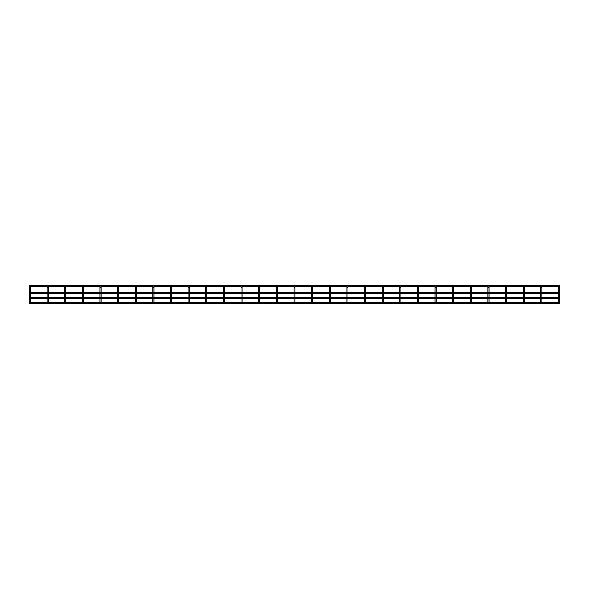 <?xml version="1.0" encoding="UTF-8"?>
<svg xmlns="http://www.w3.org/2000/svg" width="589" height="589" viewBox="0 0 589 589"><rect width="100%" height="100%" fill="white"/><g stroke="black" fill="none" stroke-linecap="round" stroke-linejoin="round"><path stroke-width="0.88" d="M29.973 286.107A0.523 0.523 0 0 0 29.45 286.629A0.523 0.523 0 0 0 29.973 287.145A0.523 0.523 0 0 0 30.488 286.629A0.523 0.523 0 0 0 29.973 286.107L29.973 286.107A0.523 0.523 0 0 1 30.488 286.629A0.523 0.523 0 0 1 29.973 287.145A0.523 0.523 0 0 0 30.488 286.629A0.523 0.523 0 0 1 29.973 287.145M29.45 286.283L29.583 286.283A0.523 0.523 0 0 0 29.45 286.629L29.45 303.762L559.55 303.762L559.55 287.587L558.512 287.587L558.512 292.49M47.606 286.107A0.523 0.523 0 0 0 47.083 286.629A0.523 0.523 0 0 0 47.606 287.145A0.523 0.523 0 0 0 48.129 286.629A0.523 0.523 0 0 0 47.606 286.107L47.606 286.107A0.523 0.523 0 0 1 48.129 286.629A0.523 0.523 0 0 1 47.606 287.145A0.523 0.523 0 0 0 48.129 286.629A0.523 0.523 0 0 1 47.606 287.145M30.363 286.283L47.216 286.283A0.523 0.523 0 0 0 47.083 286.629L47.083 292.49M65.239 287.145A0.523 0.523 0 0 0 65.762 286.629A0.523 0.523 0 0 1 65.239 287.145A0.523 0.523 0 0 0 65.762 286.629A0.523 0.523 0 0 0 65.239 286.107L65.239 286.107A0.523 0.523 0 0 0 64.724 286.629A0.523 0.523 0 0 0 65.239 287.145A0.523 0.523 0 0 0 65.762 286.629A0.523 0.523 0 0 0 65.158 286.114M64.871 286.254A0.523 0.523 0 0 0 64.724 286.629L64.724 292.49L64.724 287.587L65.762 287.587L65.762 292.49L65.762 286.629M82.88 286.107A0.523 0.523 0 0 0 82.357 286.629A0.523 0.523 0 0 0 82.88 287.145A0.523 0.523 0 0 0 83.395 286.629A0.523 0.523 0 0 0 82.88 286.107L82.88 286.107A0.523 0.523 0 0 1 83.395 286.629A0.523 0.523 0 0 1 82.88 287.145A0.523 0.523 0 0 0 83.395 286.629A0.523 0.523 0 0 1 82.88 287.145M82.512 286.254A0.523 0.523 0 0 0 82.357 286.629L82.357 292.49L82.357 287.587L83.395 287.587L83.395 292.49M100.513 286.107A0.523 0.523 0 0 0 99.99 286.629A0.523 0.523 0 0 0 100.513 287.145A0.523 0.523 0 0 0 101.028 286.629A0.523 0.523 0 0 0 100.513 286.107L100.513 286.107A0.523 0.523 0 0 1 101.028 286.629A0.523 0.523 0 0 1 100.513 287.145A0.523 0.523 0 0 0 101.028 286.629A0.523 0.523 0 0 1 100.513 287.145M100.145 286.254L100.145 286.254A0.523 0.523 0 0 0 99.99 286.629L99.99 292.49L99.99 287.587L101.028 287.587L101.028 292.49M118.146 286.107A0.523 0.523 0 0 0 117.623 286.629A0.523 0.523 0 0 0 118.146 287.145A0.523 0.523 0 0 0 118.669 286.629A0.523 0.523 0 0 0 118.146 286.107L118.146 286.107A0.523 0.523 0 0 1 118.669 286.629A0.523 0.523 0 0 1 118.146 287.145A0.523 0.523 0 0 0 118.669 286.629A0.523 0.523 0 0 1 118.146 287.145M100.903 286.283L117.756 286.283A0.523 0.523 0 0 0 117.623 286.629L117.623 292.49M135.779 286.107A0.523 0.523 0 0 0 135.264 286.629A0.523 0.523 0 0 0 135.779 287.145A0.523 0.523 0 0 0 136.302 286.629A0.523 0.523 0 0 0 135.779 286.107L135.779 286.107A0.523 0.523 0 0 1 136.302 286.629A0.523 0.523 0 0 1 135.779 287.145A0.523 0.523 0 0 0 136.302 286.629A0.523 0.523 0 0 1 135.779 287.145M118.536 286.283L135.389 286.283A0.523 0.523 0 0 0 135.264 286.629L135.264 292.49M153.42 286.107A0.523 0.523 0 0 0 152.897 286.629A0.523 0.523 0 0 0 153.42 287.145A0.523 0.523 0 0 0 153.935 286.629A0.523 0.523 0 0 0 153.42 286.107L153.42 286.107A0.523 0.523 0 0 1 153.935 286.629A0.523 0.523 0 0 1 153.42 287.145A0.523 0.523 0 0 0 153.935 286.629A0.523 0.523 0 0 1 153.42 287.145M153.066 286.239A0.523 0.523 0 0 0 153.052 286.254L153.052 286.254A0.523 0.523 0 0 0 152.897 286.629L152.897 292.49M171.053 286.107A0.523 0.523 0 0 0 170.53 286.629A0.523 0.523 0 0 0 171.053 287.145A0.523 0.523 0 0 0 171.576 286.629A0.523 0.523 0 0 0 171.053 286.107L171.053 286.107A0.523 0.523 0 0 1 171.576 286.629A0.523 0.523 0 0 1 171.053 287.145A0.523 0.523 0 0 0 171.576 286.629A0.523 0.523 0 0 1 171.053 287.145M170.685 286.254A0.523 0.523 0 0 0 170.53 286.629L170.53 292.49M188.686 286.107A0.523 0.523 0 0 0 188.171 286.629A0.523 0.523 0 0 0 188.686 287.145A0.523 0.523 0 0 0 189.209 286.629A0.523 0.523 0 0 0 188.686 286.107L188.686 286.107A0.523 0.523 0 0 1 189.209 286.629A0.523 0.523 0 0 1 188.686 287.145A0.523 0.523 0 0 0 189.209 286.629A0.523 0.523 0 0 1 188.686 287.145M188.318 286.254A0.523 0.523 0 0 0 188.171 286.629L188.171 292.49M189.076 286.283L205.936 286.283A0.523 0.523 0 0 0 206.327 287.145A0.523 0.523 0 0 0 206.842 286.629A0.523 0.523 0 0 0 206.327 286.107L206.327 286.107A0.523 0.523 0 0 0 205.804 286.629A0.523 0.523 0 0 0 206.327 287.145A0.523 0.523 0 0 0 206.673 286.239A0.523 0.523 0 0 1 206.71 286.276L223.57 286.283A0.523 0.523 0 0 0 223.96 287.145A0.523 0.523 0 0 0 224.313 286.239A0.523 0.523 0 0 1 224.343 286.276L241.21 286.276A0.523 0.523 0 0 0 241.593 287.145A0.523 0.523 0 0 0 241.946 286.239A0.523 0.523 0 0 1 241.976 286.276L258.843 286.276A0.523 0.523 0 0 0 259.226 287.145A0.523 0.523 0 0 0 259.58 286.239A0.523 0.523 0 0 1 259.616 286.276L276.477 286.283M223.96 286.107A0.523 0.523 0 0 0 223.437 286.629A0.523 0.523 0 0 0 223.96 287.145A0.523 0.523 0 0 0 224.483 286.629A0.523 0.523 0 0 0 223.96 286.107L223.96 286.107A0.523 0.523 0 0 1 224.483 286.629A0.523 0.523 0 0 0 224.343 286.276M241.593 286.107A0.523 0.523 0 0 0 241.07 286.629A0.523 0.523 0 0 0 241.593 287.145A0.523 0.523 0 0 0 242.116 286.629A0.523 0.523 0 0 0 241.593 286.107L241.593 286.107A0.523 0.523 0 0 1 242.116 286.629A0.523 0.523 0 0 0 241.976 286.276M259.226 286.107A0.523 0.523 0 0 0 258.711 286.629A0.523 0.523 0 0 0 259.226 287.145A0.523 0.523 0 0 0 259.749 286.629A0.523 0.523 0 0 0 259.226 286.107L259.226 286.107A0.523 0.523 0 0 1 259.749 286.629A0.523 0.523 0 0 0 259.616 286.276M276.867 286.107A0.523 0.523 0 0 0 276.344 286.629A0.523 0.523 0 0 0 276.867 287.145A0.523 0.523 0 0 0 277.25 286.276L277.25 286.276A0.523 0.523 0 0 0 277.235 286.254A0.523 0.523 0 0 1 277.25 286.276L277.25 286.276A0.523 0.523 0 0 1 277.382 286.629A0.523 0.523 0 0 0 276.867 286.107L276.867 286.107A0.523 0.523 0 0 1 277.382 286.629A0.523 0.523 0 0 1 276.867 287.145A0.523 0.523 0 0 0 277.382 286.629A0.523 0.523 0 0 1 276.867 287.145A0.523 0.523 0 0 1 276.499 286.254M294.5 286.107A0.523 0.523 0 0 0 293.977 286.629A0.523 0.523 0 0 0 294.5 287.145A0.523 0.523 0 0 0 294.868 286.254L294.868 286.254A0.523 0.523 0 0 0 294.853 286.239L294.868 286.254A0.523 0.523 0 0 0 294.853 286.239A0.523 0.523 0 0 1 295.023 286.629A0.523 0.523 0 0 0 294.5 286.107L294.5 286.107A0.523 0.523 0 0 1 295.023 286.629A0.523 0.523 0 0 1 294.5 287.145A0.523 0.523 0 0 0 295.023 286.629A0.523 0.523 0 0 1 294.5 287.145A0.523 0.523 0 0 1 294.117 286.276M311.75 286.276L311.75 286.276A0.523 0.523 0 0 0 312.133 287.145A0.523 0.523 0 0 0 312.656 286.629A0.523 0.523 0 0 0 312.133 286.107L312.133 286.107A0.523 0.523 0 0 0 311.618 286.629A0.523 0.523 0 0 0 312.133 287.145A0.523 0.523 0 0 0 312.523 286.283L329.384 286.283A0.523 0.523 0 0 0 329.774 287.145A0.523 0.523 0 0 0 330.157 286.276L330.157 286.276A0.523 0.523 0 0 0 330.12 286.239A0.523 0.523 0 0 1 330.157 286.276L347.017 286.283A0.523 0.523 0 0 0 347.407 287.145A0.523 0.523 0 0 0 347.775 286.254A0.523 0.523 0 0 1 347.93 286.629A0.523 0.523 0 0 0 347.407 286.107A0.523 0.523 0 0 0 346.884 286.629A0.523 0.523 0 0 0 347.407 287.145A0.523 0.523 0 0 0 347.93 286.629A0.523 0.523 0 0 0 347.407 286.107L347.407 286.107M329.774 286.107A0.523 0.523 0 0 0 329.251 286.629A0.523 0.523 0 0 0 329.774 287.145A0.523 0.523 0 0 0 330.289 286.629A0.523 0.523 0 0 0 329.774 286.107L329.774 286.107A0.523 0.523 0 0 1 330.289 286.629A0.523 0.523 0 0 0 330.157 286.276M364.672 286.254A0.523 0.523 0 0 0 365.04 287.145A0.523 0.523 0 0 0 365.563 286.629A0.523 0.523 0 0 0 365.04 286.107L365.04 286.107A0.523 0.523 0 0 0 364.517 286.629A0.523 0.523 0 0 0 365.04 287.145A0.523 0.523 0 0 0 365.423 286.276L365.423 286.276A0.523 0.523 0 0 0 365.394 286.239A0.523 0.523 0 0 1 365.423 286.276L382.283 286.283A0.523 0.523 0 0 0 382.673 287.145A0.523 0.523 0 0 0 383.196 286.629A0.523 0.523 0 0 0 382.673 286.107A0.523 0.523 0 0 0 382.158 286.629L382.158 292.49L382.158 286.629M400.314 286.107A0.523 0.523 0 0 0 399.791 286.629A0.523 0.523 0 0 0 400.314 287.145A0.523 0.523 0 0 0 400.829 286.629A0.523 0.523 0 0 0 400.314 286.107L400.314 286.107A0.523 0.523 0 0 1 400.829 286.629A0.523 0.523 0 0 1 400.314 287.145A0.523 0.523 0 0 0 400.829 286.629A0.523 0.523 0 0 1 400.314 287.145M383.064 286.283L399.924 286.283A0.523 0.523 0 0 0 399.791 286.629L399.791 292.49L399.791 286.629M417.947 286.107A0.523 0.523 0 0 0 417.424 286.629A0.523 0.523 0 0 0 417.947 287.145A0.523 0.523 0 0 0 418.47 286.629A0.523 0.523 0 0 0 417.947 286.107L417.947 286.107A0.523 0.523 0 0 1 418.47 286.629A0.523 0.523 0 0 1 417.947 287.145A0.523 0.523 0 0 0 418.47 286.629A0.523 0.523 0 0 1 417.947 287.145M400.704 286.283L417.557 286.283A0.523 0.523 0 0 0 417.424 286.629L417.424 292.49L417.424 286.629M435.58 286.107A0.523 0.523 0 0 0 435.065 286.629A0.523 0.523 0 0 0 435.58 287.145A0.523 0.523 0 0 0 436.103 286.629A0.523 0.523 0 0 0 435.58 286.107L435.58 286.107A0.523 0.523 0 0 1 436.103 286.629A0.523 0.523 0 0 1 435.58 287.145A0.523 0.523 0 0 0 436.103 286.629A0.523 0.523 0 0 1 435.58 287.145M418.337 286.283L435.19 286.283A0.523 0.523 0 0 0 435.065 286.629L435.065 292.49L435.065 286.629M453.221 286.107A0.523 0.523 0 0 0 452.698 286.629A0.523 0.523 0 0 0 453.221 287.145A0.523 0.523 0 0 0 453.736 286.629A0.523 0.523 0 0 0 453.221 286.107L453.221 286.107A0.523 0.523 0 0 1 453.736 286.629A0.523 0.523 0 0 1 453.221 287.145A0.523 0.523 0 0 0 453.736 286.629A0.523 0.523 0 0 1 453.221 287.145M435.97 286.283L452.831 286.283A0.523 0.523 0 0 0 452.698 286.629L452.698 292.49M470.854 287.145A0.523 0.523 0 0 0 471.377 286.629A0.523 0.523 0 0 0 470.854 286.107L470.854 286.107A0.523 0.523 0 0 0 470.331 286.629A0.523 0.523 0 0 0 470.854 287.145A0.523 0.523 0 0 0 471.237 286.276L488.097 286.283A0.523 0.523 0 0 0 488.487 287.145A0.523 0.523 0 0 0 488.87 286.276L488.87 286.276A0.523 0.523 0 0 0 488.855 286.254L488.855 286.254A0.523 0.523 0 0 0 488.841 286.239A0.523 0.523 0 0 1 488.855 286.254L488.855 286.254A0.523 0.523 0 0 1 488.87 286.276L505.73 286.283A0.523 0.523 0 0 0 506.12 287.145A0.523 0.523 0 0 0 506.511 286.276L523.378 286.276A0.523 0.523 0 0 0 523.761 287.145A0.523 0.523 0 0 0 524.144 286.276L541.004 286.283A0.523 0.523 0 0 0 541.394 287.145A0.523 0.523 0 0 0 541.777 286.276L558.637 286.283A0.523 0.523 0 0 0 559.027 287.145A0.523 0.523 0 0 0 559.417 286.276L559.55 286.283M453.611 286.283L470.464 286.283A0.523 0.523 0 0 0 470.331 286.629L470.331 292.49M488.487 287.145A0.523 0.523 0 0 0 489.01 286.629A0.523 0.523 0 0 0 488.487 286.107L488.487 286.107A0.523 0.523 0 0 0 487.972 286.629L487.972 292.49M506.12 287.145A0.523 0.523 0 0 0 506.643 286.629A0.523 0.523 0 0 0 506.12 286.107L506.12 286.107A0.523 0.523 0 0 0 505.605 286.629L505.605 292.49M523.761 287.145A0.523 0.523 0 0 0 524.276 286.629A0.523 0.523 0 0 0 523.761 286.107L523.761 286.107A0.523 0.523 0 0 0 523.238 286.629L523.238 292.49M541.394 287.145A0.523 0.523 0 0 0 541.917 286.629A0.523 0.523 0 0 1 541.394 287.145A0.523 0.523 0 0 0 541.917 286.629A0.523 0.523 0 0 0 541.394 286.107L541.394 286.107A0.523 0.523 0 0 0 540.871 286.629L540.871 292.49M559.027 287.145A0.523 0.523 0 0 0 559.55 286.629A0.523 0.523 0 0 1 559.027 287.145A0.523 0.523 0 0 0 559.55 286.629A0.523 0.523 0 0 0 559.027 286.107L559.027 286.107A0.523 0.523 0 0 0 558.512 286.629L558.512 287.587M30.488 286.629L30.488 292.49L30.488 287.587L29.45 287.587M30.488 293.528L30.488 297.43L30.488 293.528M30.488 298.468L30.488 302.717L30.488 298.468M47.083 293.528L47.083 297.43M47.083 298.468L47.083 302.717M47.083 287.587L48.129 287.587L48.129 292.49M48.129 293.528L48.129 297.43M48.129 298.468L48.129 302.717M64.724 293.528L64.724 297.43L64.724 293.528M64.724 298.468L64.724 302.717L64.724 298.468M65.762 293.528L65.762 297.43L65.762 293.528M65.762 298.468L65.762 302.717L65.762 298.468M82.357 293.528L82.357 297.43L82.357 293.528M82.357 298.468L82.357 302.717L82.357 298.468M83.395 293.528L83.395 297.43M83.395 298.468L83.395 302.717M99.99 293.528L99.99 297.43L99.99 293.528M99.99 298.468L99.99 302.717L99.99 298.468M101.028 293.528L101.028 297.43M101.028 298.468L101.028 302.717M117.623 293.528L117.623 297.43M117.623 298.468L117.623 302.717M118.669 286.629L118.669 292.49L118.669 287.587L117.623 287.587M118.669 293.528L118.669 297.43L118.669 293.528M118.669 298.468L118.669 302.717L118.669 298.468M135.264 293.528L135.264 297.43M135.264 298.468L135.264 302.717M136.302 286.629L136.302 292.49L136.302 287.587L135.264 287.587M136.302 293.528L136.302 297.43L136.302 293.528M136.302 298.468L136.302 302.717L136.302 298.468M152.897 293.528L152.897 297.43M152.897 298.468L152.897 302.717M153.935 286.629L153.935 292.49L153.935 287.587L152.897 287.587M153.935 293.528L153.935 297.43L153.935 293.528M153.935 298.468L153.935 302.717L153.935 298.468M170.53 293.528L170.53 297.43M170.53 298.468L170.53 302.717M171.576 286.629L171.576 292.49L171.576 287.587L170.53 287.587M171.576 293.528L171.576 297.43L171.576 293.528M171.576 298.468L171.576 302.717L171.576 298.468M188.171 293.528L188.171 297.43M188.171 298.468L188.171 302.717M189.209 286.629L189.209 292.49L189.209 287.587L188.171 287.587M189.209 293.528L189.209 297.43L189.209 293.528M189.209 298.468L189.209 302.717L189.209 298.468M206.842 292.49L206.842 287.587L205.804 287.587L205.804 292.49M205.804 293.528L205.804 297.43M205.804 298.468L205.804 302.717M206.842 293.528L206.842 297.43M206.842 298.468L206.842 302.717M224.483 292.49L224.483 287.587L223.437 287.587L223.437 292.49M223.437 293.528L223.437 297.43M223.437 298.468L223.437 302.717M224.483 293.528L224.483 297.43M224.483 298.468L224.483 302.717M241.07 287.587L241.07 292.49L241.07 286.629L241.07 287.587L242.116 287.587L242.116 292.49M241.07 293.528L241.07 297.43L241.07 293.528M241.07 298.468L241.07 302.717L241.07 298.468M242.116 293.528L242.116 297.43M242.116 298.468L242.116 302.717M258.711 287.587L258.711 292.49L258.711 286.629L258.711 287.587L259.749 287.587L259.749 292.49L259.749 286.629A0.523 0.523 0 0 1 259.226 287.145A0.523 0.523 0 0 0 259.749 286.629L259.749 287.587M258.711 293.528L258.711 297.43L258.711 293.528M258.711 298.468L258.711 302.717L258.711 298.468M259.749 293.528L259.749 297.43L259.749 293.528M259.749 298.468L259.749 302.717L259.749 298.468M276.344 287.587L276.344 292.49L276.344 286.629L276.344 287.587L277.382 287.587L277.382 292.49M276.344 293.528L276.344 297.43L276.344 293.528M276.344 298.468L276.344 302.717L276.344 298.468M277.382 293.528L277.382 297.43M277.382 298.468L277.382 302.717M293.977 287.587L293.977 292.49L293.977 286.629L293.977 287.587L295.023 287.587L295.023 292.49M293.977 293.528L293.977 297.43L293.977 293.528M293.977 298.468L293.977 302.717L293.977 298.468M295.023 293.528L295.023 297.43M295.023 298.468L295.023 302.717M311.618 287.587L311.618 292.49L311.618 286.629L311.618 287.587L312.656 287.587L312.656 292.49L312.656 286.629A0.523 0.523 0 0 0 312.133 286.107M311.618 293.528L311.618 297.43L311.618 293.528M311.618 298.468L311.618 302.717L311.618 298.468M312.656 293.528L312.656 297.43L312.656 293.528M312.656 298.468L312.656 302.717L312.656 298.468M329.251 287.587L329.251 292.49L329.251 286.629L329.251 287.587L330.289 287.587L330.289 292.49L330.289 286.629A0.523 0.523 0 0 1 329.774 287.145A0.523 0.523 0 0 0 330.289 286.629L330.289 287.587M329.251 293.528L329.251 297.43L329.251 293.528M329.251 298.468L329.251 302.717L329.251 298.468M330.289 293.528L330.289 297.43L330.289 293.528M330.289 298.468L330.289 302.717L330.289 298.468M346.884 287.587L346.884 292.49L346.884 286.629L346.884 287.587L347.93 287.587L347.93 292.49L347.93 286.629A0.523 0.523 0 0 1 347.407 287.145A0.523 0.523 0 0 0 347.93 286.629L347.93 287.587M346.884 293.528L346.884 297.43L346.884 293.528M346.884 298.468L346.884 302.717L346.884 298.468M347.93 293.528L347.93 297.43L347.93 293.528M347.93 298.468L347.93 302.717L347.93 298.468M364.517 287.587L364.517 292.49L364.517 286.629L364.517 287.587L365.563 287.587L365.563 292.49L365.563 286.629A0.523 0.523 0 0 0 365.04 286.107M364.517 293.528L364.517 297.43L364.517 293.528M364.517 298.468L364.517 302.717L364.517 298.468M365.563 293.528L365.563 297.43L365.563 293.528M365.563 298.468L365.563 302.717L365.563 298.468M382.158 293.528L382.158 297.43L382.158 293.528M382.158 298.468L382.158 302.717L382.158 298.468M382.673 287.145A0.523 0.523 0 0 0 383.196 286.629A0.523 0.523 0 0 1 382.673 287.145A0.523 0.523 0 0 0 383.196 286.629L383.196 292.49L383.196 287.587L382.158 287.587M383.196 293.528L383.196 297.43L383.196 293.528M383.196 298.468L383.196 302.717L383.196 298.468M382.673 286.107L382.673 286.107A0.523 0.523 0 0 1 383.196 286.629L383.196 287.587M399.791 293.528L399.791 297.43L399.791 293.528M399.791 298.468L399.791 302.717L399.791 298.468M399.791 287.587L400.829 287.587L400.829 292.49M400.829 293.528L400.829 297.43M400.829 298.468L400.829 302.717M417.424 293.528L417.424 297.43L417.424 293.528M417.424 298.468L417.424 302.717L417.424 298.468M418.47 287.587L418.47 292.49L418.47 287.587L417.424 287.587M418.47 293.528L418.47 297.43L418.47 293.528M418.47 298.468L418.47 302.717L418.47 298.468M435.065 293.528L435.065 297.43L435.065 293.528M435.065 298.468L435.065 302.717L435.065 298.468M436.103 287.587L436.103 292.49L436.103 287.587L435.065 287.587M436.103 293.528L436.103 297.43L436.103 293.528M436.103 298.468L436.103 302.717L436.103 298.468M452.698 293.528L452.698 297.43M452.698 298.468L452.698 302.717M452.698 286.629L452.698 287.587L453.736 287.587L453.736 292.49M453.736 293.528L453.736 297.43M453.736 298.468L453.736 302.717M470.331 293.528L470.331 297.43M470.331 298.468L470.331 302.717M470.331 287.587L471.377 287.587L471.377 292.49M471.377 293.528L471.377 297.43M471.377 298.468L471.377 302.717M487.972 293.528L487.972 297.43M487.972 298.468L487.972 302.717M487.972 287.587L489.01 287.587L489.01 292.49M489.01 293.528L489.01 297.43M489.01 298.468L489.01 302.717M505.605 293.528L505.605 297.43M505.605 298.468L505.605 302.717M505.605 287.587L506.643 287.587L506.643 292.49M506.643 293.528L506.643 297.43M506.643 298.468L506.643 302.717M523.238 293.528L523.238 297.43M523.238 298.468L523.238 302.717M523.238 287.587L524.276 287.587L524.276 292.49M524.276 293.528L524.276 297.43M524.276 298.468L524.276 302.717M540.871 293.528L540.871 297.43M540.871 298.468L540.871 302.717M540.871 286.629L540.871 287.587L541.917 287.587L541.917 292.49M541.917 293.528L541.917 297.43M541.917 298.468L541.917 302.717M29.45 293.013L29.825 293.013L29.45 293.013M559.175 293.013L559.55 293.013L559.175 293.013M29.45 297.946L29.825 297.946L29.45 297.946M559.175 297.946L559.55 297.946L559.175 297.946M558.512 293.528L558.512 297.43M558.512 298.468L558.512 302.717M29.45 303.239L29.825 303.239L29.45 303.239M559.175 303.239L559.55 303.239L559.175 303.239M206.71 286.276A0.523 0.523 0 0 1 206.842 286.629L206.842 287.587L206.842 286.629A0.523 0.523 0 0 1 206.327 287.145A0.523 0.523 0 0 0 206.842 286.629A0.523 0.523 0 0 0 206.327 286.107M223.96 287.145A0.523 0.523 0 0 0 224.483 286.629A0.523 0.523 0 0 1 223.96 287.145M241.593 287.145A0.523 0.523 0 0 0 242.116 286.629A0.523 0.523 0 0 1 241.593 287.145M312.656 287.587L312.656 286.629A0.523 0.523 0 0 1 312.133 287.145A0.523 0.523 0 0 0 312.523 286.283M365.563 287.587L365.563 286.629A0.523 0.523 0 0 1 365.04 287.145A0.523 0.523 0 0 0 365.423 286.276M471.377 287.587L471.377 286.629A0.523 0.523 0 0 0 470.854 286.107M489.01 287.587L489.01 286.629A0.523 0.523 0 0 0 488.487 286.107M506.643 287.587L506.643 286.629A0.523 0.523 0 0 0 506.12 286.107M524.276 287.587L524.276 286.629A0.523 0.523 0 0 0 523.761 286.107M541.777 286.276A0.523 0.523 0 0 1 541.917 286.629L541.917 287.587L541.917 286.629A0.523 0.523 0 0 0 541.394 286.107M559.55 287.587L559.55 286.629A0.523 0.523 0 0 0 559.027 286.107M205.804 287.587L205.804 286.629L205.804 287.587M223.437 287.587L223.437 286.629L223.437 287.587M29.641 293.528L559.359 293.528M29.641 298.468L559.359 298.468M47.996 286.283L64.849 286.283M65.629 286.283L82.489 286.283M83.27 286.283L100.123 286.283M136.169 286.283L153.03 286.283M153.81 286.283L170.663 286.283M171.443 286.283L188.296 286.283M277.257 286.283L294.11 286.283M294.89 286.283L311.743 286.283M347.797 286.283L364.65 286.283M29.825 285.238L559.175 285.238M29.641 302.717L559.359 302.717M29.641 297.43L559.359 297.43M29.641 292.49L559.359 292.49M453.736 287.587L453.736 286.629L453.736 287.587M400.829 287.587L400.829 286.629L400.829 287.587M295.023 287.587L295.023 286.629L295.023 287.587M277.382 287.587L277.382 286.629L277.382 287.587M242.116 287.587L242.116 286.629L242.116 287.587M224.483 287.587L224.483 286.629L224.483 287.587M101.028 287.587L101.028 286.629M83.395 287.587L83.395 286.629M48.129 287.587L48.129 286.629"/></g></svg>
